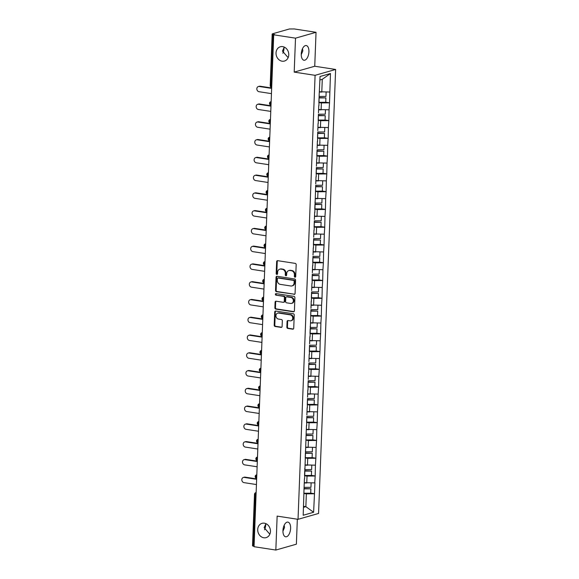 <?xml version="1.0" encoding="UTF-8"?>
<svg xmlns="http://www.w3.org/2000/svg" width="579" height="579" viewBox="0 0 579 579"><rect width="100%" height="100%" fill="white"/><g stroke="black" fill="none" stroke-linecap="round" stroke-linejoin="round"><path stroke-width="0.87" d="M265.949 523.669L264.147 527.664L269.836 534.222M264.364 523.192A7.433 6.282 -105.9 0 0 262.041 523.329A7.433 6.282 -105.9 0 0 257.771 530.863A7.433 6.282 -105.9 0 0 263.8 537.775A7.433 6.282 -105.9 0 0 266.123 537.63A7.433 6.282 -105.9 0 0 270.393 530.103A7.433 6.282 -105.9 0 0 264.364 523.192M284.26 47.094L282.458 51.09L288.147 57.647M282.668 46.617A7.433 6.282 -105.9 0 0 280.352 46.754A7.433 6.282 -105.9 0 0 276.082 54.281A7.433 6.282 -105.9 0 0 282.111 61.193A7.433 6.282 -105.9 0 0 284.434 61.056A7.433 6.282 -105.9 0 0 288.697 53.529A7.433 6.282 -105.9 0 0 282.668 46.617M295.008 277.211A0.796 0.673 -105.9 0 0 295.717 276.53L296.173 264.654A1.144 0.963 -105.9 0 0 295.239 263.387L277.667 260.68A1.144 0.963 -105.9 0 0 276.646 261.65L276.19 273.527A0.796 0.673 -105.9 0 0 277.558 273.737L277.616 272.202A3.648 3.083 -105.9 0 1 279.737 269.17A3.648 3.083 -105.9 0 1 280.88 269.105L282.342 269.329A3.648 3.083 -105.9 0 1 285.331 273.389L285.273 274.924A0.796 0.673 -105.9 0 0 286.634 275.134L286.699 273.599A3.648 3.083 -105.9 0 1 288.82 270.567A3.648 3.083 -105.9 0 1 289.956 270.502L291.425 270.726A3.648 3.083 -105.9 0 1 294.414 274.786L294.349 276.321A0.796 0.673 -105.9 0 0 295.008 277.211M284.173 525.291L284.55 527.44L282.943 531.211M282.95 530.559A7.433 3.713 -81.3 0 1 287.915 522.113A7.433 3.713 -81.3 0 1 290.615 528.366A7.433 3.713 -81.3 0 1 285.657 536.813A7.433 3.713 -81.3 0 1 282.95 530.559M302.484 48.708L302.853 50.858L301.254 54.636M301.261 53.977A7.433 3.713 -81.3 0 1 306.226 45.538A7.433 3.713 -81.3 0 1 308.925 51.792A7.433 3.713 -81.3 0 1 303.961 60.238A7.433 3.713 -81.3 0 1 301.261 53.977M284.065 47.312A7.433 3.713 -81.3 0 1 284.05 47.97A7.433 3.713 -81.3 0 1 282.834 53.239M265.754 523.894A7.433 3.713 -81.3 0 1 265.747 524.545A7.433 3.713 -81.3 0 1 264.523 529.814M286.851 327.157A1.144 0.963 -105.9 0 0 287.785 328.423L292.713 329.183A1.144 0.963 -105.9 0 0 293.734 328.213L294.241 315.019A1.144 0.963 -105.9 0 0 293.307 313.753L275.727 311.053A1.144 0.963 -105.9 0 0 274.714 312.016L274.2 325.21A1.144 0.963 -105.9 0 0 275.134 326.476L281.09 327.396A1.144 0.963 -105.9 0 0 282.111 326.426L282.328 320.78A1.144 0.963 -105.9 0 0 281.394 319.514L278.441 319.058A3.054 2.577 -105.9 0 1 275.966 316.221A3.054 2.577 -105.9 0 1 277.717 313.13A3.054 2.577 -105.9 0 1 278.673 313.08L290.245 314.853A3.054 2.577 -105.9 0 1 292.721 317.69A3.054 2.577 -105.9 0 1 290.969 320.78A3.054 2.577 -105.9 0 1 290.014 320.838L288.089 320.542A1.144 0.963 -105.9 0 0 287.068 321.511L286.851 327.157L287.445 326.983A1.144 0.963 -105.9 0 0 288.378 328.25L293.314 329.01A1.144 0.963 -105.9 0 0 293.35 329.017M294.197 72.107L314.737 66.245L316.04 32.301L295.507 38.163L294.197 72.107L315.092 75.321L298.033 519.32L277.146 516.106L275.836 550.05L254.051 546.699L273.715 34.812L274.612 34.559L273.02 34.313L271.037 85.909L271.746 86.018M295.507 38.163L273.715 34.812M294.052 294.407A1.144 0.963 -105.9 0 0 295.073 293.444L295.579 280.25A1.144 0.963 -105.9 0 0 294.646 278.984L277.066 276.277A1.144 0.963 -105.9 0 0 276.045 277.247L275.539 290.441A1.144 0.963 -105.9 0 0 276.473 291.707L294.646 294.241A1.144 0.963 -105.9 0 0 294.689 294.248M294.906 297.635L294.4 310.829A1.144 0.963 -105.9 0 1 293.379 311.799L275.807 309.092A1.144 0.963 -105.9 0 1 274.873 307.825L275.09 302.18A1.144 0.963 -105.9 0 1 276.111 301.21L283.24 302.31A1.144 0.963 -105.9 0 0 284.253 301.341L284.398 297.592A1.144 0.963 -105.9 0 0 283.464 296.325L276.045 295.181A0.796 0.673 -105.9 0 1 276.103 293.618L293.973 296.368A1.144 0.963 -105.9 0 1 294.906 297.635M315.092 75.321L335.625 69.458L318.566 513.457L298.033 519.32M310.72 493.142L314.498 493.721L314.918 482.9L304.445 482.683M314.498 493.721L313.608 512.277L303.193 515.252L304.141 485.976L304.091 487.366L310.945 487.337L311.111 482.987M304.416 478.833L304.141 485.976M304.59 478.978L306.19 432.665L306.139 434.062L312.993 434.033L313.159 429.683M306.465 425.529L306.19 432.665M306.638 425.666L306.827 416.294A9.525 1.846 -177.8 0 1 306.819 416.294L313.673 416.265L313.847 411.915M307.145 407.761L306.87 414.897M307.319 407.898L307.507 398.518A9.525 1.846 -177.8 0 1 307.5 398.518M307.825 389.985L307.558 397.129M307.999 390.13L308.187 380.75A9.525 1.846 -177.8 0 1 308.18 380.75L315.041 380.729L315.208 376.379M308.513 372.217L308.238 379.361M308.687 372.362L308.875 362.982A9.525 1.846 -177.8 0 1 308.868 362.982L315.721 362.953L315.888 358.604M309.193 354.449L308.918 361.593M309.367 354.594L309.555 345.214A9.525 1.846 -177.8 0 1 309.548 345.214L316.409 345.185L316.575 340.836M309.874 336.681L309.606 343.825M310.047 336.819L310.923 309.678A9.525 1.846 -177.8 0 1 310.916 309.678L317.77 309.649L317.936 305.299M311.241 301.145L310.966 308.281M311.415 301.283L311.603 291.903A9.525 1.846 -177.8 0 1 311.596 291.903L318.457 291.881L318.624 287.531M311.922 283.377L311.647 290.513M312.095 283.515L312.284 274.135A9.525 1.846 -177.8 0 1 312.276 274.135M312.609 265.602L312.334 272.745M312.776 265.747L312.971 256.367A9.525 1.846 -177.8 0 1 312.964 256.367M313.29 247.834L313.015 254.977M313.463 247.978L313.652 238.599A9.525 1.846 -177.8 0 1 313.644 238.599L320.505 238.57L320.672 234.22M313.97 230.066L313.695 237.209M314.144 230.21L314.332 220.831A9.525 1.846 -177.8 0 1 314.325 220.831L321.186 220.802L321.352 216.452M314.658 212.298L314.383 219.441M314.824 212.435L315.7 185.294A9.525 1.846 -177.8 0 1 315.693 185.294L322.554 185.266L322.72 180.916M316.018 176.761L315.743 183.898M316.192 176.899L316.38 167.519A9.525 1.846 -177.8 0 1 316.373 167.519L323.234 167.497L323.4 163.148M316.706 158.993L316.431 166.13M316.872 159.131L317.068 149.751A9.525 1.846 -177.8 0 1 317.06 149.751L323.914 149.729L324.081 145.38M317.386 141.218L317.111 148.362M317.56 141.363L317.748 131.983A9.525 1.846 -177.8 0 1 317.741 131.983M318.066 123.45L317.791 130.593M318.24 123.595L318.428 114.215A9.525 1.846 -177.8 0 1 318.421 114.215L325.282 114.186L325.449 109.836M318.754 105.682L318.479 112.825M318.92 105.827L319.159 95.057L319.109 96.447L325.963 96.418L326.129 92.068M325.738 102.215L329.516 102.801L330.464 73.519L320.049 76.493L319.159 95.057M329.516 102.801L329.075 109.8L318.783 109.532M325.058 119.983L328.836 120.57L329.075 109.8M328.836 120.57L328.387 127.568L318.095 127.3M324.378 137.759L328.155 138.338L328.387 127.568M328.155 138.338L327.707 145.336L317.415 145.068M323.69 155.527L327.468 156.106L327.707 145.336M327.468 156.106L327.026 163.104L316.735 162.837M323.01 173.295L326.788 173.874L327.026 163.104M326.788 173.874L326.339 180.872L316.047 180.605M322.329 191.063L326.107 191.642L326.339 180.872M326.107 191.642L325.659 198.64L315.367 198.373M321.642 208.831L325.427 209.41L325.659 198.64M325.427 209.41L324.978 216.416L314.687 216.148M320.961 226.599L324.739 227.185L324.978 216.416M324.739 227.185L324.298 234.184L313.999 233.916M320.281 244.374L324.059 244.953L324.298 234.184M324.059 244.953L323.61 251.952L313.319 251.684M319.601 262.142L323.379 262.721L323.61 251.952M323.379 262.721L322.93 269.72L312.638 269.452M318.913 279.91L322.691 280.489L322.93 269.72M322.691 280.489L322.25 287.488L311.951 287.22M318.233 297.678L322.011 298.257L322.25 287.488M322.011 298.257L321.562 305.256L311.27 304.988M317.553 315.446L321.331 316.025L321.562 305.256M321.331 316.025L320.882 323.024L310.59 322.764M316.865 333.214L320.643 333.801L320.882 323.024M320.643 333.801L320.201 340.799L309.91 340.532M316.185 350.983L319.963 351.569L320.201 340.799M319.963 351.569L319.514 358.567L309.222 358.3M315.504 368.758L319.282 369.337L319.514 358.567M319.282 369.337L318.834 376.336L308.542 376.068M314.817 386.526L318.595 387.105L318.834 376.336M318.595 387.105L318.153 394.104L307.862 393.836M314.136 404.294L317.914 404.873L318.153 394.104M317.914 404.873L317.466 411.872L307.174 411.604M313.456 422.062L317.234 422.641L317.466 411.872M317.234 422.641L316.785 429.64L306.494 429.372M312.769 439.83L316.547 440.409L316.785 429.64M316.547 440.409L316.105 447.415L305.813 447.147M312.088 457.598L315.866 458.184L316.105 447.415M315.866 458.184L315.417 465.183L305.126 464.915M311.408 475.366L315.186 475.952L315.417 465.183M315.186 475.952L314.737 482.951M306.769 483.038L307.036 476.09L304.532 475.706M315.005 476.003L307.036 476.09M307.456 465.27L307.717 458.322L305.22 457.938M315.685 458.235L307.717 458.322M308.137 447.502L308.404 440.554L305.9 440.17M316.373 440.467L308.404 440.554M308.817 429.734L309.085 422.786L306.581 422.402M317.053 422.692L309.085 422.786M309.497 411.966L309.765 405.018L307.268 404.627M317.733 404.924L309.765 405.018M310.185 394.19L310.453 387.242L307.948 386.859M318.421 387.156L310.453 387.242M310.865 376.422L311.133 369.474L308.629 369.091M319.101 369.388L311.133 369.474M311.545 358.654L311.813 351.706L309.316 351.323M319.782 351.619L311.813 351.706M312.233 340.886L312.501 333.938L309.997 333.555M320.462 333.851L312.501 333.938M312.913 323.118L313.181 316.17L310.677 315.787M321.15 316.076L313.181 316.17M313.594 305.35L313.861 298.402L311.364 298.019M321.83 298.308L313.861 298.402M314.281 287.582L314.549 280.634L312.045 280.243M322.51 280.54L314.549 280.634M314.962 269.807L315.229 262.859L312.725 262.475M323.198 262.772L315.229 262.859M315.642 252.039L315.91 245.091L313.413 244.707M323.878 245.004L315.91 245.091M316.329 234.271L316.597 227.323L314.093 226.939M324.558 227.236L316.597 227.323M317.01 216.503L317.278 209.555L314.773 209.171M325.246 209.468L317.278 209.555M317.69 198.735L317.958 191.787L315.461 191.403M325.926 191.692L317.958 191.787M318.378 180.966L318.638 174.018L316.141 173.635M326.607 173.924L318.638 174.018M319.058 163.198L319.326 156.25L316.822 155.86M327.294 156.156L319.326 156.25M319.738 145.423L320.006 138.475L317.509 138.091M327.975 138.388L320.006 138.475M320.426 127.655L320.686 120.707L318.189 120.323M328.655 120.62L320.686 120.707M321.106 109.887L321.374 102.939L318.87 102.555M329.342 102.852L321.374 102.939M316.04 32.301L294.248 28.95L289.37 28.986L272.427 33.828L273.02 34.313M329.755 92.032L319.463 91.764M321.786 92.119L322.279 79.301L319.919 79.982M330.464 73.519L322.279 79.301M275.836 550.05L296.376 544.188L297.331 519.211M254.065 546.308L252.516 545.874L254.499 494.278L255.339 494.604L253.356 546.2M314.737 66.245L335.625 69.458M303.497 507.349L305.864 506.676L306.356 493.858L303.852 493.474M303.541 506.321L305.864 506.676L313.608 512.277M314.325 493.771L306.356 493.858M295.529 277.023A0.796 0.673 -105.9 0 1 294.95 276.147L295.008 274.612A3.648 3.083 -105.9 0 0 292.019 270.552L291.425 270.726M288.82 270.567L289.42 270.4A3.648 3.083 -105.9 0 1 290.557 270.328L292.019 270.552M279.737 269.17L280.337 269.003A3.648 3.083 -105.9 0 1 281.474 268.931L282.943 269.155A3.648 3.083 -105.9 0 1 285.925 273.216L285.867 274.757A0.796 0.673 -105.9 0 0 286.446 275.626M277.623 260.673A1.144 0.963 -105.9 0 0 277.247 261.476L276.791 273.36A0.796 0.673 -105.9 0 0 277.363 274.229M277.023 276.27A1.144 0.963 -105.9 0 0 276.646 277.073L276.14 290.267A1.144 0.963 -105.9 0 0 277.073 291.534L294.646 294.241M294.161 281.271A0.796 0.673 -105.9 0 0 293.51 280.381L278.079 278.007A0.796 0.673 -105.9 0 0 277.363 278.687L277.305 280.308A3.648 3.083 -105.9 0 0 280.294 284.369L290.839 285.99A3.648 3.083 -105.9 0 0 291.975 285.917A3.648 3.083 -105.9 0 0 294.103 282.892L294.161 281.271L294.762 281.097A0.796 0.673 -105.9 0 0 294.11 280.207L293.51 280.381M277.833 278.021L278.427 277.855A0.796 0.673 -105.9 0 1 278.68 277.84L294.11 280.207M291.975 285.917L292.576 285.751A3.648 3.083 -105.9 0 0 294.697 282.718L294.103 282.892M294.762 281.097L294.697 282.718M276.067 301.203A1.144 0.963 -105.9 0 0 275.684 302.006L275.466 307.652A1.144 0.963 -105.9 0 0 276.4 308.925L293.98 311.625A1.144 0.963 -105.9 0 0 294.023 311.632M283.594 302.289L284.188 302.115A1.144 0.963 -105.9 0 0 284.854 301.167L284.998 297.425A1.144 0.963 -105.9 0 0 284.065 296.151L276.045 295.181M276.183 293.633A0.796 0.673 -105.9 0 0 276.646 295.015M290.636 303.447A3.054 2.577 -105.9 0 0 291.584 303.389A3.054 2.577 -105.9 0 0 293.336 300.298A3.054 2.577 -105.9 0 0 290.861 297.461L286.786 296.839A1.144 0.963 -105.9 0 0 285.765 297.801L285.621 301.55A1.144 0.963 -105.9 0 0 286.554 302.817L290.636 303.447M291.584 303.389L292.185 303.215A3.054 2.577 -105.9 0 0 293.937 300.125A3.054 2.577 -105.9 0 0 291.461 297.295L290.861 297.461M286.431 296.861L287.032 296.687A1.144 0.963 -105.9 0 1 287.387 296.665L291.461 297.295M288.045 320.534A1.144 0.963 -105.9 0 0 287.662 321.338L287.445 326.983M290.969 320.78L291.563 320.607A3.054 2.577 -105.9 0 0 293.314 317.524A3.054 2.577 -105.9 0 0 290.846 314.687L290.245 314.853M277.717 313.13L278.318 312.964A3.054 2.577 -105.9 0 1 279.273 312.906L290.846 314.687M275.691 311.046A1.144 0.963 -105.9 0 0 275.307 311.849L274.801 325.043A1.144 0.963 -105.9 0 0 275.734 326.31L281.691 327.222A1.144 0.963 -105.9 0 0 281.734 327.229M260.123 86.22L259.226 86.481A2.671 2.258 -105.9 0 0 258.393 86.524L259.291 86.271A2.671 2.258 74.1 0 1 260.123 86.22L271.674 87.994M258.393 86.524A2.671 2.258 -105.9 0 0 256.859 89.231A2.671 2.258 -105.9 0 0 259.023 91.714L271.457 93.632M319.449 92.061L321.359 92.054M318.884 102.309L325.738 102.288L325.905 97.902L319.058 97.923A9.525 1.846 -177.8 0 1 319.051 97.923L318.884 102.309A9.525 1.846 2.2 0 0 318.884 102.309M319.065 97.583L325.905 97.902M259.226 86.481L271.66 88.392M259.443 103.988L258.545 104.249A2.671 2.258 -105.9 0 0 257.713 104.3L258.61 104.039A2.671 2.258 74.1 0 1 259.443 103.988L270.994 105.769M257.713 104.3A2.671 2.258 -105.9 0 0 256.179 106.999A2.671 2.258 -105.9 0 0 258.343 109.489L270.777 111.4M318.768 109.829L320.672 109.822M318.204 120.077L325.058 120.056L325.224 115.67L318.37 115.699A9.525 1.846 -177.8 0 1 318.363 115.699L318.204 120.077A9.525 1.846 2.2 0 0 318.204 120.077M318.378 115.351L325.224 115.67M258.545 104.249L270.979 106.16M258.762 121.756L257.858 122.017A2.671 2.258 -105.9 0 0 257.025 122.068L257.923 121.807A2.671 2.258 74.1 0 1 258.762 121.756L270.306 123.537M257.025 122.068A2.671 2.258 -105.9 0 0 255.491 124.775A2.671 2.258 -105.9 0 0 257.662 127.257L270.089 129.168M317.748 131.983L324.602 131.954L324.768 127.604M318.088 127.597L319.992 127.59M317.524 137.853L324.37 137.824L324.544 133.438L317.69 133.467A9.525 1.846 -177.8 0 1 317.683 133.467L317.524 137.853A9.525 1.846 2.2 0 0 317.524 137.853M317.697 133.119L324.544 133.438M257.858 122.017L270.292 123.928M258.075 139.532L257.177 139.785A2.671 2.258 -105.9 0 0 256.345 139.836L257.242 139.575A2.671 2.258 74.1 0 1 258.075 139.532L269.626 141.305M256.345 139.836A2.671 2.258 -105.9 0 0 254.811 142.543A2.671 2.258 -105.9 0 0 256.975 145.025L269.409 146.936M317.401 145.365L319.311 145.358M316.836 155.621L323.69 155.592L323.856 151.206L317.01 151.235A9.525 1.846 -177.8 0 1 317.002 151.235L316.836 155.621A9.525 1.846 2.2 0 0 316.836 155.621M317.017 150.887L323.856 151.206M257.177 139.785L269.611 141.696M257.394 157.3L256.497 157.553A2.671 2.258 -105.9 0 0 255.665 157.604L256.562 157.35A2.671 2.258 74.1 0 1 257.394 157.3L268.946 159.073M255.665 157.604A2.671 2.258 -105.9 0 0 254.13 160.311A2.671 2.258 -105.9 0 0 256.294 162.793L268.728 164.704M316.72 163.133L318.624 163.126M316.156 173.389L323.01 173.36L323.176 168.974L316.322 169.003A9.525 1.846 -177.8 0 1 316.315 169.003L316.156 173.389A9.525 1.846 2.2 0 1 316.148 173.389M316.329 168.655L323.176 168.974M256.497 157.553L268.931 159.464M256.714 175.068L255.817 175.321A2.671 2.258 -105.9 0 0 254.977 175.372L255.875 175.119A2.671 2.258 74.1 0 1 256.714 175.068L268.258 176.841M254.977 175.372A2.671 2.258 -105.9 0 0 253.443 178.079A2.671 2.258 -105.9 0 0 255.614 180.561L268.041 182.472M316.04 180.909L317.943 180.901M315.475 191.157L322.322 191.128L322.496 186.749L315.642 186.771A9.525 1.846 -177.8 0 1 315.635 186.771L315.475 191.157A9.525 1.846 2.2 0 0 315.475 191.157M315.649 186.424L322.496 186.749M255.817 175.321L268.243 177.232M256.027 192.836L255.129 193.089A2.671 2.258 -105.9 0 0 254.297 193.14L255.194 192.887A2.671 2.258 74.1 0 1 256.027 192.836L267.578 194.609M254.297 193.14A2.671 2.258 -105.9 0 0 252.762 195.847A2.671 2.258 -105.9 0 0 254.926 198.329L267.36 200.24M315.07 201.666L315.019 203.063A9.525 1.846 -177.8 0 1 315.012 203.063L321.866 203.034L322.033 198.684M315.352 198.677L317.263 198.669M314.962 204.539L314.788 208.925L321.642 208.903L321.808 204.517L314.962 204.539A9.525 1.846 -177.8 0 1 314.954 204.539M314.969 204.199L321.808 204.517M255.129 193.089L267.563 195.007M255.346 210.604L254.449 210.865A2.671 2.258 -105.9 0 0 253.616 210.915L254.514 210.655A2.671 2.258 74.1 0 1 255.346 210.604L266.897 212.377M253.616 210.915A2.671 2.258 -105.9 0 0 252.082 213.615A2.671 2.258 -105.9 0 0 254.246 216.105L266.68 218.015M314.672 216.445L316.575 216.437M314.274 222.307L314.108 226.693A9.525 1.846 2.2 0 0 314.108 226.693L320.961 226.671L321.128 222.285L314.274 222.307A9.525 1.846 -177.8 0 1 314.267 222.307M314.281 221.967L321.128 222.285M254.449 210.865L266.883 212.775M254.666 228.372L253.768 228.633A2.671 2.258 -105.9 0 0 252.929 228.683L253.826 228.423A2.671 2.258 74.1 0 1 254.666 228.372L266.21 230.153M252.929 228.683A2.671 2.258 -105.9 0 0 251.395 231.39A2.671 2.258 -105.9 0 0 253.566 233.873L265.993 235.783M313.992 234.213L315.895 234.206M313.427 244.468L320.274 244.439L320.448 240.053L313.594 240.082A9.525 1.846 -177.8 0 1 313.586 240.082L313.427 244.468A9.525 1.846 2.2 0 0 313.427 244.468M313.601 239.735L320.448 240.053M253.768 228.633L266.195 230.543M253.978 246.14L253.081 246.401A2.671 2.258 -105.9 0 0 252.249 246.451L253.146 246.191A2.671 2.258 74.1 0 1 253.978 246.14L265.529 247.921M252.249 246.451A2.671 2.258 -105.9 0 0 250.714 249.158A2.671 2.258 -105.9 0 0 252.878 251.641L265.312 253.551M312.971 256.367L319.818 256.345L319.984 251.995M313.311 251.981L315.215 251.974M312.74 262.236L319.594 262.207L319.76 257.821L312.913 257.85A9.525 1.846 -177.8 0 1 312.906 257.85L312.74 262.236M312.921 257.503L319.76 257.821M253.081 246.401L265.515 248.311M253.298 263.915L252.401 264.169A2.671 2.258 -105.9 0 0 251.568 264.219L252.466 263.966A2.671 2.258 74.1 0 1 253.298 263.915L264.849 265.689M251.568 264.219A2.671 2.258 -105.9 0 0 250.034 266.926A2.671 2.258 -105.9 0 0 252.198 269.409L264.632 271.319M312.284 274.135L319.138 274.113L319.304 269.763M312.624 269.749L314.527 269.742M312.059 280.004L318.913 279.975L319.08 275.59L312.226 275.618L312.059 280.004A9.525 1.846 2.2 0 0 312.059 280.004M312.233 275.271L319.08 275.59M252.401 264.169L264.835 266.079M252.618 281.683L251.72 281.937A2.671 2.258 -105.9 0 0 250.881 281.987L251.778 281.734A2.671 2.258 74.1 0 1 252.618 281.683L264.162 283.457M250.881 281.987A2.671 2.258 -105.9 0 0 249.346 284.694A2.671 2.258 -105.9 0 0 251.518 287.177L263.952 289.087M311.943 287.517L313.847 287.51M311.379 297.772L318.233 297.744L318.399 293.358L311.545 293.387A9.525 1.846 -177.8 0 1 311.538 293.387L311.379 297.772A9.525 1.846 2.2 0 1 311.372 297.772M311.553 293.039L318.399 293.358M251.72 281.937L264.147 283.848M251.93 299.452L251.033 299.705A2.671 2.258 -105.9 0 0 250.2 299.756L251.098 299.502A2.671 2.258 74.1 0 1 251.93 299.452L263.481 301.225M250.2 299.756A2.671 2.258 -105.9 0 0 248.666 302.462A2.671 2.258 -105.9 0 0 250.83 304.945L263.264 306.856M311.263 305.292L313.167 305.285M310.699 315.541L317.545 315.512L317.712 311.133L310.865 311.155A9.525 1.846 -177.8 0 1 310.858 311.155L310.699 315.541A9.525 1.846 2.2 0 0 310.699 315.541M310.872 310.807L317.712 311.133M251.033 299.705L263.467 301.616M251.25 317.22L250.352 317.473A2.671 2.258 -105.9 0 0 249.52 317.524L250.417 317.27A2.671 2.258 74.1 0 1 251.25 317.22L262.801 318.993M249.52 317.524A2.671 2.258 -105.9 0 0 247.986 320.23A2.671 2.258 -105.9 0 0 250.15 322.713L262.584 324.631M310.293 326.049L310.235 327.446A9.525 1.846 -177.8 0 1 310.228 327.446L317.089 327.417L317.256 323.068M310.576 323.06L312.479 323.053M310.011 333.309L316.865 333.287L317.031 328.901L310.178 328.923L310.011 333.309A9.525 1.846 2.2 0 0 310.011 333.309M310.185 328.582L317.031 328.901M250.352 317.473L262.786 319.391M250.569 334.988L249.672 335.248A2.671 2.258 -105.9 0 0 248.832 335.299L249.73 335.038A2.671 2.258 74.1 0 1 250.569 334.988L262.113 336.768M248.832 335.299A2.671 2.258 -105.9 0 0 247.298 337.998A2.671 2.258 -105.9 0 0 249.469 340.488L261.903 342.399M309.895 340.828L311.799 340.821M309.497 346.698L309.331 351.077A9.525 1.846 2.2 0 0 309.331 351.077L316.185 351.055L316.351 346.669L309.497 346.698A9.525 1.846 -177.8 0 1 309.49 346.698M309.504 346.351L316.351 346.669M249.672 335.248L262.099 337.159M249.882 352.756L248.984 353.016A2.671 2.258 -105.9 0 0 248.152 353.067L249.05 352.806A2.671 2.258 74.1 0 1 249.882 352.756L261.433 354.536M248.152 353.067A2.671 2.258 -105.9 0 0 246.618 355.774A2.671 2.258 -105.9 0 0 248.789 358.256L261.216 360.167M309.215 358.596L311.118 358.589M308.65 368.852L315.497 368.823L315.671 364.437L308.817 364.466A9.525 1.846 -177.8 0 1 308.81 364.466L308.65 368.852A9.525 1.846 2.2 0 0 308.65 368.852M308.824 364.119L315.671 364.437M248.984 353.016L261.418 354.927M249.202 370.531L248.304 370.784A2.671 2.258 -105.9 0 0 247.472 370.835L248.369 370.574A2.671 2.258 74.1 0 1 249.202 370.531L260.753 372.304M247.472 370.835A2.671 2.258 -105.9 0 0 245.937 373.542A2.671 2.258 -105.9 0 0 248.102 376.024L260.536 377.935M308.527 376.364L310.438 376.357M307.963 386.62L314.817 386.591L314.983 382.205L308.137 382.234A9.525 1.846 -177.8 0 1 308.129 382.234L307.963 386.62A9.525 1.846 2.2 0 0 307.963 386.62M308.137 381.887L314.983 382.205M248.304 370.784L260.738 372.695M248.521 388.299L247.624 388.552A2.671 2.258 -105.9 0 0 246.784 388.603L247.689 388.35A2.671 2.258 74.1 0 1 248.521 388.299L260.072 390.072M246.784 388.603A2.671 2.258 -105.9 0 0 245.25 391.31A2.671 2.258 -105.9 0 0 247.421 393.792L259.855 395.703M307.507 398.518L314.361 398.497L314.527 394.147M307.847 394.133L309.751 394.125M307.283 404.388L314.136 404.359L314.303 399.973L307.449 400.002A9.525 1.846 -177.8 0 1 307.442 400.002L307.283 404.388A9.525 1.846 2.2 0 0 307.283 404.388M307.456 399.655L314.303 399.973M247.624 388.552L260.051 390.463M247.834 406.067L246.936 406.32A2.671 2.258 -105.9 0 0 246.104 406.371L247.001 406.118A2.671 2.258 74.1 0 1 247.834 406.067L259.385 407.84M246.104 406.371A2.671 2.258 -105.9 0 0 244.57 409.078A2.671 2.258 -105.9 0 0 246.741 411.56L259.168 413.471M307.167 411.901L309.07 411.893M306.602 422.156L313.449 422.127L313.623 417.741L306.769 417.77A9.525 1.846 -177.8 0 1 306.761 417.77L306.602 422.156A9.525 1.846 2.2 0 1 306.595 422.156M306.776 417.423L313.623 417.741M246.936 406.32L259.37 408.231M247.153 423.835L246.256 424.089A2.671 2.258 -105.9 0 0 245.424 424.139L246.321 423.886A2.671 2.258 74.1 0 1 247.153 423.835L258.704 425.608M245.424 424.139A2.671 2.258 -105.9 0 0 243.889 426.846A2.671 2.258 -105.9 0 0 246.053 429.329L258.487 431.239M306.479 429.676L308.39 429.669M305.915 439.924L312.769 439.902L312.935 435.517L306.088 435.538A9.525 1.846 -177.8 0 1 306.081 435.538L305.915 439.924A9.525 1.846 2.2 0 1 305.907 439.924M306.096 435.198L312.935 435.517M246.256 424.089L258.69 425.999M246.473 441.603L245.576 441.864A2.671 2.258 -105.9 0 0 244.736 441.907L245.641 441.654A2.671 2.258 74.1 0 1 246.473 441.603L258.024 443.376M244.736 441.907A2.671 2.258 -105.9 0 0 243.209 444.614A2.671 2.258 -105.9 0 0 245.373 447.097L257.807 449.014M305.517 450.433L305.459 451.83A9.525 1.846 -177.8 0 1 305.451 451.83L312.313 451.801L312.479 447.451M305.799 447.444L307.702 447.437M305.234 457.692L312.088 457.671L312.255 453.285L305.401 453.306A9.525 1.846 -177.8 0 1 305.394 453.306L305.234 457.692A9.525 1.846 2.2 0 0 305.234 457.692M305.408 452.966L312.255 453.285M245.576 441.864L258.002 443.775M245.793 459.371L244.888 459.632A2.671 2.258 -105.9 0 0 244.056 459.683L244.953 459.422A2.671 2.258 74.1 0 1 245.793 459.371L257.337 461.152M244.056 459.683A2.671 2.258 -105.9 0 0 242.521 462.382A2.671 2.258 -105.9 0 0 244.693 464.872L257.119 466.783M304.829 468.201L304.778 469.598A9.525 1.846 -177.8 0 1 304.771 469.598L311.625 469.569L311.799 465.219M305.119 465.212L307.022 465.205M304.72 471.082L304.554 475.46A9.525 1.846 2.2 0 0 304.554 475.46L311.401 475.439L311.574 471.053L304.72 471.082A9.525 1.846 -177.8 0 1 304.713 471.082M304.728 470.734L311.574 471.053M244.888 459.632L257.322 461.543M245.105 477.139L244.208 477.4A2.671 2.258 -105.9 0 0 243.375 477.451L244.273 477.19A2.671 2.258 74.1 0 1 245.105 477.139L256.656 478.92M243.375 477.451A2.671 2.258 -105.9 0 0 241.841 480.157A2.671 2.258 -105.9 0 0 244.005 482.64L256.439 484.551M304.431 482.98L306.342 482.973M303.866 493.236L310.72 493.207L310.887 488.821L304.04 488.85A9.525 1.846 -177.8 0 1 304.033 488.85L303.866 493.236A9.525 1.846 2.2 0 0 303.866 493.236M304.047 488.502L310.887 488.821M244.208 477.4L256.642 479.311M270.198 85.583L271.037 85.909A1.744 0.868 98.7 0 0 271.674 87.378A1.744 1.744 0 0 1 270.198 85.583L272.181 33.987M256.048 494.712L255.339 494.604A1.744 0.868 -81.3 0 1 256.128 492.722M271.146 101.701A1.744 1.469 74.1 0 0 270.777 101.745A1.744 1.744 0 0 0 270.994 105.146A1.744 0.868 98.7 0 1 270.357 103.677A1.744 0.868 -81.3 0 1 271.146 101.795M270.465 119.469A1.744 1.469 74.1 0 0 270.096 119.513A1.744 1.744 0 0 0 270.306 122.914A1.744 0.868 98.7 0 1 269.676 121.445A1.744 0.868 -81.3 0 1 270.458 119.571M269.785 137.237A1.744 1.469 74.1 0 0 269.409 137.288A1.744 1.744 0 0 0 269.626 140.683A1.744 0.868 98.7 0 1 268.996 139.221A1.744 0.868 -81.3 0 1 269.778 137.339M269.097 155.006A1.744 1.469 74.1 0 0 268.728 155.056A1.744 1.744 0 0 0 268.946 158.451A1.744 0.868 98.7 0 1 268.309 156.989A1.744 0.868 -81.3 0 1 269.097 155.107M268.417 172.774A1.744 1.469 74.1 0 0 268.048 172.824A1.744 1.744 0 0 0 268.258 176.219A1.744 0.868 98.7 0 1 267.628 174.757A1.744 0.868 -81.3 0 1 268.41 172.875M267.737 190.542A1.744 1.469 74.1 0 0 267.368 190.592A1.744 1.744 0 0 0 267.578 193.994A1.744 0.868 98.7 0 1 266.948 192.525A1.744 0.868 -81.3 0 1 267.73 190.643M267.049 208.317A1.744 1.469 74.1 0 0 266.68 208.36A1.744 1.744 0 0 0 266.897 211.762A1.744 0.868 98.7 0 1 266.26 210.293A1.744 0.868 -81.3 0 1 267.049 208.411M266.369 226.085A1.744 1.469 74.1 0 0 266 226.128A1.744 1.744 0 0 0 266.21 229.53A1.744 0.868 98.7 0 1 265.58 228.061A1.744 0.868 -81.3 0 1 266.362 226.179M265.689 243.853A1.744 1.469 74.1 0 0 265.32 243.897A1.744 1.744 0 0 0 265.529 247.298A1.744 0.868 98.7 0 1 264.9 245.829A1.744 0.868 -81.3 0 1 265.681 243.954M265.001 261.621A1.744 1.469 74.1 0 0 264.632 261.672A1.744 1.744 0 0 0 264.849 265.066A1.744 0.868 98.7 0 1 264.212 263.604A1.744 0.868 -81.3 0 1 265.001 261.722M264.321 279.389A1.744 1.469 74.1 0 0 263.952 279.44A1.744 1.744 0 0 0 264.162 282.834A1.744 0.868 98.7 0 1 263.532 281.372A1.744 0.868 -81.3 0 1 264.313 279.491M263.64 297.157A1.744 1.469 74.1 0 0 263.271 297.208A1.744 1.744 0 0 0 263.481 300.61A1.744 0.868 98.7 0 1 262.852 299.14A1.744 0.868 -81.3 0 1 263.633 297.259M262.953 314.925A1.744 1.469 74.1 0 0 262.584 314.976A1.744 1.744 0 0 0 262.801 318.378A1.744 0.868 98.7 0 1 262.164 316.908A1.744 0.868 -81.3 0 1 262.953 315.027M262.273 332.701A1.744 1.469 74.1 0 0 261.903 332.744A1.744 1.744 0 0 0 262.121 336.146A1.744 0.868 98.7 0 1 261.484 334.676A1.744 0.868 -81.3 0 1 262.273 332.795M261.592 350.469A1.744 1.469 74.1 0 0 261.223 350.512A1.744 1.744 0 0 0 261.433 353.914A1.744 0.868 98.7 0 1 260.803 352.445A1.744 0.868 -81.3 0 1 261.585 350.57M260.905 368.237A1.744 1.469 74.1 0 0 260.536 368.287A1.744 1.744 0 0 0 260.753 371.682A1.744 0.868 98.7 0 1 260.116 370.22A1.744 0.868 -81.3 0 1 260.905 368.338M260.224 386.005A1.744 1.469 74.1 0 0 259.855 386.055A1.744 1.744 0 0 0 260.072 389.45A1.744 0.868 98.7 0 1 259.435 387.988A1.744 0.868 -81.3 0 1 260.224 386.106M259.544 403.773A1.744 1.469 74.1 0 0 259.175 403.824A1.744 1.744 0 0 0 259.385 407.218A1.744 0.868 98.7 0 1 258.755 405.756A1.744 0.868 -81.3 0 1 259.537 403.874M258.856 421.541A1.744 1.469 74.1 0 0 258.487 421.592A1.744 1.744 0 0 0 258.704 424.993A1.744 0.868 98.7 0 1 258.068 423.524A1.744 0.868 -81.3 0 1 258.856 421.642M258.176 439.316A1.744 1.469 74.1 0 0 257.807 439.36A1.744 1.744 0 0 0 258.024 442.761A1.744 0.868 98.7 0 1 257.387 441.292A1.744 0.868 -81.3 0 1 258.176 439.41M257.496 457.084A1.744 1.469 74.1 0 0 257.127 457.128A1.744 1.744 0 0 0 257.337 460.529A1.744 0.868 98.7 0 1 256.707 459.06A1.744 0.868 -81.3 0 1 257.489 457.178M256.815 474.852A1.744 1.469 74.1 0 0 256.439 474.896A1.744 1.744 0 0 0 256.656 478.297A1.744 0.868 98.7 0 1 256.019 476.828A1.744 0.868 -81.3 0 1 256.808 474.954M254.499 494.278A1.744 1.744 0 0 1 255.759 492.671A1.744 1.469 74.1 0 1 256.128 492.62M295.008 274.612L294.414 274.786M290.557 270.328L289.956 270.502M285.867 274.757L285.273 274.924M285.925 273.216L285.331 273.389M282.943 269.155L282.342 269.329M281.474 268.931L280.88 269.105M276.791 273.36L276.19 273.527M277.247 261.476L276.646 261.65M294.95 276.147L294.349 276.321M277.073 291.534L276.473 291.707M276.14 290.267L275.539 290.441M276.646 277.073L276.045 277.247M278.68 277.84L278.079 278.007M293.98 311.625L293.379 311.799M276.4 308.925L275.807 309.092M275.466 307.652L274.873 307.825M275.684 302.006L275.09 302.18M284.854 301.167L284.253 301.341M284.998 297.425L284.398 297.592M284.065 296.151L283.464 296.325M287.387 296.665L286.786 296.839M287.662 321.338L287.068 321.511M279.273 312.906L278.673 313.08M281.691 327.222L281.09 327.396M275.734 326.31L275.134 326.476M274.801 325.043L274.2 325.21M275.307 311.849L274.714 312.016M293.314 329.01L292.713 329.183M288.378 328.25L287.785 328.423M270.777 101.745L271.153 101.643M270.096 119.513L270.465 119.412M269.409 137.288L269.785 137.18M268.728 155.056L269.105 154.948M268.048 172.824L268.417 172.716M267.368 190.592L267.737 190.484M266.68 208.36L267.057 208.259M266 226.128L266.369 226.027M265.32 243.897L265.689 243.795M264.632 261.672L265.008 261.563M263.952 279.44L264.321 279.331M263.271 297.208L263.64 297.099M262.584 314.976L262.96 314.867M261.903 332.744L262.273 332.643M261.223 350.512L261.592 350.411M260.536 368.287L260.912 368.179M259.855 386.055L260.224 385.947M259.175 403.824L259.544 403.715M258.487 421.592L258.864 421.483M257.807 439.36L258.176 439.251M257.127 457.128L257.496 457.026M256.439 474.896L256.815 474.794M255.759 492.671L256.135 492.563"/></g></svg>
